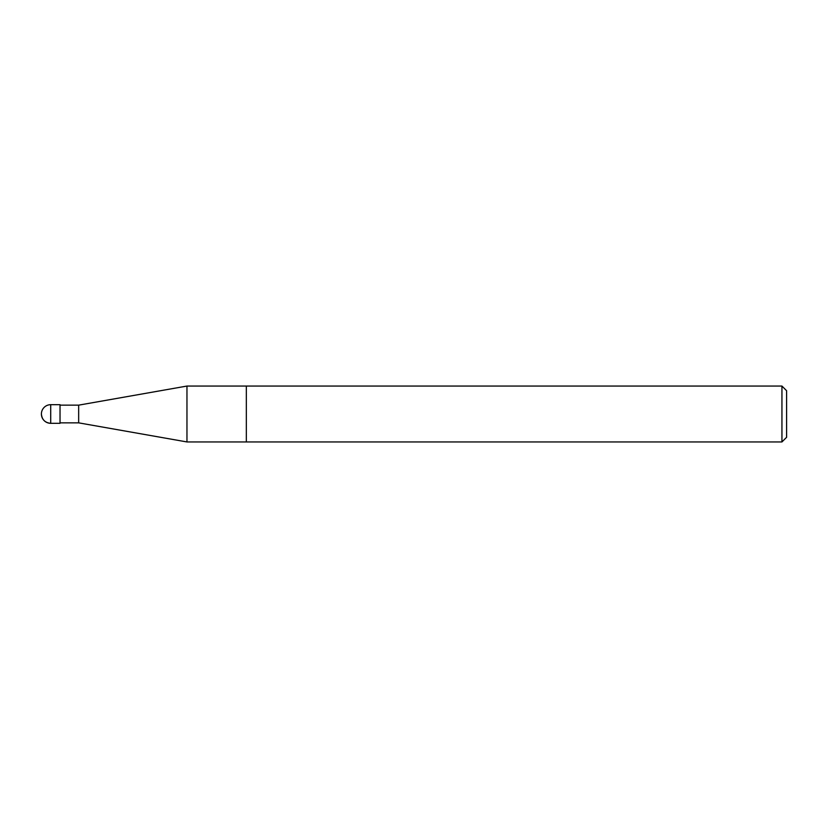 <?xml version="1.0" encoding="UTF-8"?>
<svg xmlns="http://www.w3.org/2000/svg" width="828" height="828" viewBox="0 0 828 828"><rect width="100%" height="100%" fill="white"/><g stroke="black" fill="none" stroke-linecap="round" stroke-linejoin="round"><path stroke-width="1.24" d="M60.03 405.151L78.66 405.151L186.962 386.055L186.962 441.945L246.33 441.945L246.33 386.055L781.942 386.055L781.942 441.945L786.6 437.287L786.6 390.712L781.942 386.055M186.962 386.055L246.33 386.055L246.33 441.945L781.942 441.945M78.66 405.151L78.66 422.849L186.962 441.945M60.03 404.685L60.03 423.315L50.715 423.315C45.054 422.766 41.949 419.661 41.4 414A9.315 9.315 0 0 0 50.715 423.315L50.715 404.685L60.03 404.685M60.03 422.849L78.66 422.849M50.715 404.685A9.315 9.315 0 0 0 41.4 414"/></g></svg>
